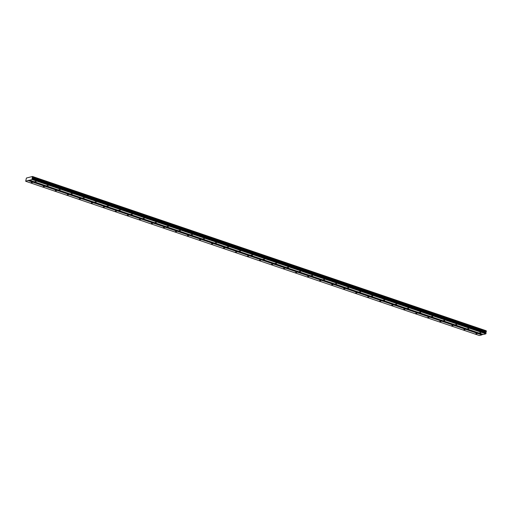 <?xml version="1.0" encoding="UTF-8"?>
<svg xmlns="http://www.w3.org/2000/svg" width="512" height="512" viewBox="0 0 512 512"><rect width="100%" height="100%" fill="white"/><g stroke="black" fill="none" stroke-linecap="round" stroke-linejoin="round"><path stroke-width="0.77" d="M475.827 333.741L477.101 333.76L475.827 333.741M31.149 182.528L32.416 182.547L31.149 182.528M43.162 186.618L44.435 186.63L43.162 186.618M55.181 190.701L56.454 190.72L55.181 190.701M67.2 194.79L68.474 194.803L67.2 194.79M79.219 198.88L80.493 198.893L79.219 198.88M91.238 202.963L92.512 202.976L91.238 202.963M103.258 207.053L104.531 207.066L103.258 207.053M115.277 211.136L116.55 211.149L115.277 211.136M127.296 215.226L128.57 215.238L127.296 215.226M139.315 219.309L140.582 219.328L139.315 219.309M151.328 223.398L152.602 223.411L151.328 223.398M163.347 227.488L164.621 227.501L163.347 227.488M175.366 231.571L176.64 231.584L175.366 231.571M187.386 235.661L188.659 235.674L187.386 235.661M199.405 239.744L200.678 239.757L199.405 239.744M211.424 243.834L212.698 243.846L211.424 243.834M223.443 247.917L224.717 247.936L223.443 247.917M235.462 252.006L236.736 252.019L235.462 252.006M247.475 256.09L248.749 256.109L247.475 256.09M259.494 260.179L260.768 260.192L259.494 260.179M271.514 264.269L272.787 264.282L271.514 264.269M283.533 268.352L284.806 268.365L283.533 268.352M295.552 272.442L296.826 272.454L295.552 272.442M307.571 276.525L308.845 276.544L307.571 276.525M319.59 280.614L320.864 280.627L319.59 280.614M331.61 284.698L332.883 284.717L331.61 284.698M343.629 288.787L344.896 288.8L343.629 288.787M355.642 292.877L356.915 292.89L355.642 292.877M367.661 296.96L368.934 296.973L367.661 296.96M379.68 301.05L380.954 301.062L379.68 301.05M391.699 305.133L392.973 305.152L391.699 305.133M403.718 309.222L404.992 309.235L403.718 309.222M415.738 313.306L417.011 313.325L415.738 313.306M427.757 317.395L429.03 317.408L427.757 317.395M439.776 321.485L441.05 321.498L439.776 321.485M451.795 325.568L453.062 325.581L451.795 325.568M463.808 329.658L465.082 329.67L463.808 329.658M479.488 332.787L480.762 332.8L479.488 332.787M34.803 181.574L36.077 181.587L34.803 181.574M46.822 185.664L48.096 185.677L46.822 185.664M58.842 189.747L60.115 189.766L58.842 189.747M70.861 193.837L72.134 193.85L70.861 193.837M82.88 197.92L84.154 197.939L82.88 197.92M94.899 202.01L96.173 202.022L94.899 202.01M106.918 206.099L108.192 206.112L106.918 206.099M118.938 210.182L120.211 210.195L118.938 210.182M130.95 214.272L132.224 214.285L130.95 214.272M142.97 218.355L144.243 218.368L142.97 218.355M154.989 222.445L156.262 222.458L154.989 222.445M167.008 226.528L168.282 226.547L167.008 226.528M179.027 230.618L180.301 230.63L179.027 230.618M191.046 234.707L192.32 234.72L191.046 234.707M203.066 238.79L204.339 238.803L203.066 238.79M215.085 242.88L216.358 242.893L215.085 242.88M227.104 246.963L228.371 246.976L227.104 246.963M239.117 251.053L240.39 251.066L239.117 251.053M251.136 255.136L252.41 255.155L251.136 255.136M263.155 259.226L264.429 259.238L263.155 259.226M275.174 263.315L276.448 263.328L275.174 263.315M287.194 267.398L288.467 267.411L287.194 267.398M299.213 271.488L300.486 271.501L299.213 271.488M311.232 275.571L312.506 275.584L311.232 275.571M323.251 279.661L324.525 279.674L323.251 279.661M335.27 283.744L336.538 283.763L335.27 283.744M347.283 287.834L348.557 287.846L347.283 287.834M359.302 291.917L360.576 291.936L359.302 291.917M371.322 296.006L372.595 296.019L371.322 296.006M383.341 300.096L384.614 300.109L383.341 300.096M395.36 304.179L396.634 304.192L395.36 304.179M407.379 308.269L408.653 308.282L407.379 308.269M419.398 312.352L420.672 312.371L419.398 312.352M431.418 316.442L432.691 316.454L431.418 316.442M443.437 320.525L444.704 320.544L443.437 320.525M455.45 324.614L456.723 324.627L455.45 324.614M467.469 328.704L468.742 328.717L467.469 328.704M28.218 180.589L481.914 334.867L479.373 335.526L25.67 181.248L28.346 180.384L482.042 334.662L483.059 334.4M32.467 176.474L486.163 330.752L485.875 333.83L483.334 334.496L29.638 180.218L32.179 179.552L32.467 176.474L26.413 178.048L25.67 181.248M28.346 180.384L29.638 180.218M32.429 177.574L486.125 331.853M485.798 332.358L32.102 178.08M32.019 178.579L485.715 332.858M486.08 333.178L32.384 178.899M32.179 179.552L485.875 333.83M486.272 330.97L32.576 176.691M32.614 177.28L486.317 331.558M486.01 333.632L32.307 179.354M486.374 331.181L32.678 176.902M32.659 177.216L486.355 331.494M486.4 331.232L32.704 176.954"/></g></svg>
